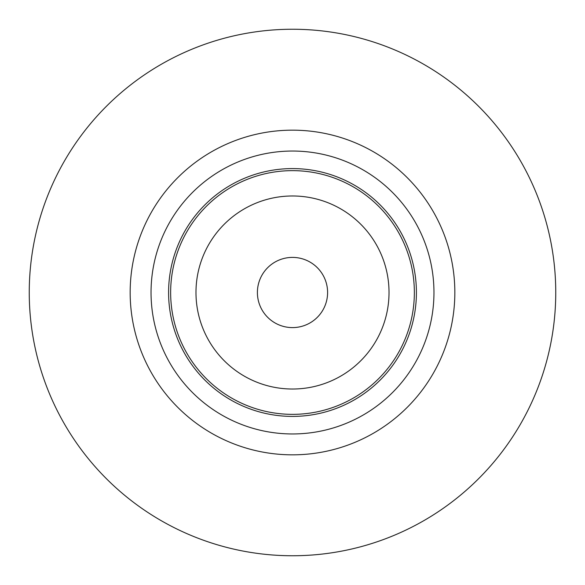 <?xml version="1.0" encoding="UTF-8"?>
<svg xmlns="http://www.w3.org/2000/svg" width="585" height="585" viewBox="0 0 585 585"><rect width="100%" height="100%" fill="white"/><g stroke="black" fill="none" stroke-linecap="round" stroke-linejoin="round"><path stroke-width="0.88" d="M292.5 327.6A35.1 35.1 0 0 1 257.4 292.5A35.1 35.1 0 0 1 292.5 257.4A35.1 35.1 0 0 1 327.6 292.5A35.1 35.1 0 0 1 292.5 327.6M170.644 292.5A121.855 121.855 0 0 0 292.5 414.355A121.855 121.855 0 0 0 414.355 292.5A121.855 121.855 0 0 0 292.5 170.644A121.855 121.855 0 0 0 170.644 292.5M195.975 292.5A96.525 96.525 0 0 0 292.5 389.025A96.525 96.525 0 0 0 389.025 292.5A96.525 96.525 0 0 0 292.5 195.975A96.525 96.525 0 0 0 195.975 292.5M416.41 292.5A123.91 123.91 0 0 0 292.5 168.59A123.91 123.91 0 0 0 168.59 292.5A123.91 123.91 0 0 0 292.5 416.41A123.91 123.91 0 0 0 416.41 292.5M433.96 292.5A141.46 141.46 0 0 0 292.5 151.04A141.46 141.46 0 0 0 151.04 292.5A141.46 141.46 0 0 0 292.5 433.96A141.46 141.46 0 0 0 433.96 292.5M454.837 292.5A162.337 162.337 0 0 0 292.5 130.162A162.337 162.337 0 0 0 130.162 292.5A162.337 162.337 0 0 0 292.5 454.837A162.337 162.337 0 0 0 454.837 292.5M555.75 292.5A263.25 263.25 0 0 0 292.5 29.25A263.25 263.25 0 0 0 29.25 292.5A263.25 263.25 0 0 0 292.5 555.75A263.25 263.25 0 0 0 555.75 292.5"/></g></svg>
